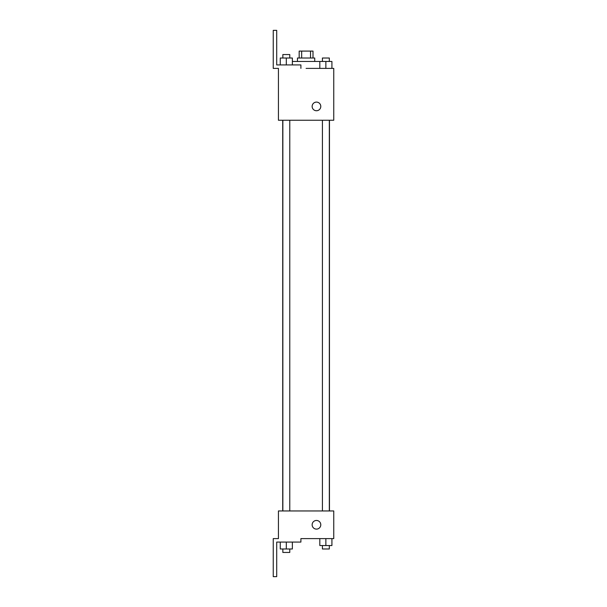<?xml version="1.0" encoding="UTF-8"?>
<svg xmlns="http://www.w3.org/2000/svg" width="607" height="607" viewBox="0 0 607 607"><rect width="100%" height="100%" fill="white"/><g stroke="black" fill="none" stroke-linecap="round" stroke-linejoin="round"><path stroke-width="0.91" d="M301.656 58.014L301.656 51.094L299.175 51.094L299.175 58.014M301.656 51.094L313.007 51.094L313.007 58.014M310.526 58.014L310.526 51.094M297.453 61.466L297.453 58.014L314.737 58.014L314.737 61.466M319.821 68.386L319.821 61.466L292.369 61.466M306.095 68.386L333.751 68.386L331.923 68.386L331.923 61.466L319.821 61.466M312.142 106.415A4.325 4.325 0 0 1 318.629 102.674A4.325 4.325 0 0 1 318.629 110.163A4.325 4.325 0 0 1 312.142 106.415M300.905 68.386L300.905 64.926L276.701 64.926L276.701 30.35L273.249 30.35L273.249 68.386L278.431 68.386L278.431 120.247L333.751 120.247L333.751 68.386M278.431 510.957L333.751 510.957L333.751 538.614L300.905 538.614L300.905 542.074L276.701 542.074L276.701 576.65L273.249 576.65L273.249 538.614L278.431 538.614L278.431 510.957M312.142 524.789A4.325 4.325 0 0 1 318.629 521.041A4.325 4.325 0 0 1 318.629 528.53A4.325 4.325 0 0 1 312.142 524.789M319.821 538.614L319.821 545.534L331.923 545.534L331.923 538.614L331.923 545.534M325.868 545.534L325.868 538.614M329.328 545.534L329.328 548.986L322.416 548.986L322.416 545.534M280.267 542.074L280.267 548.986L292.369 548.986L292.369 542.074L292.369 548.986M286.314 548.986L286.314 542.074M289.774 548.986L289.774 552.446L282.854 552.446L282.854 548.986M325.868 68.386L325.868 61.466M331.923 68.386L331.923 61.466M329.328 61.466L329.328 58.014L322.416 58.014L322.416 61.466M280.267 64.926L280.267 58.014L292.369 58.014L292.369 64.926L292.369 58.014M286.314 64.926L286.314 58.014M289.774 58.014L289.774 54.554L282.854 54.554L282.854 58.014M329.464 510.957L329.464 120.247M282.718 510.957L282.718 120.247M322.416 120.247L322.416 510.957M329.328 120.247L329.328 510.957M289.774 510.957L289.774 120.247M282.854 510.957L282.854 120.247"/></g></svg>

